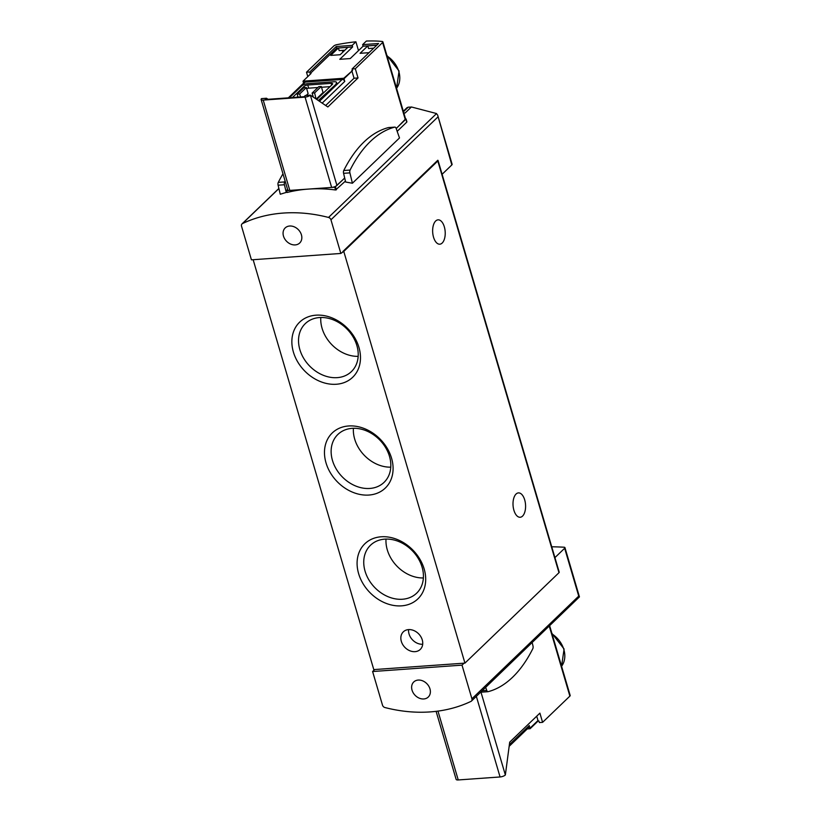 <?xml version="1.0" encoding="UTF-8"?>
<svg xmlns="http://www.w3.org/2000/svg" width="821" height="821" viewBox="0 0 821 821"><rect width="100%" height="100%" fill="white"/><g stroke="black" fill="none" stroke-linecap="round" stroke-linejoin="round"><path stroke-width="1.23" d="M407.052 107.684L408.222 107.182L403.46 111.759M411.27 107.089A209.304 70.534 -16.4 0 0 408.222 107.182M442.109 174.288L451.827 164.939L437.634 115.043L436.351 113.493L411.393 106.976L405.153 112.97A156.975 124.022 46.1 0 0 403.799 112.898M551.743 546.796A209.304 70.534 163.6 0 1 564.006 547.217A2.904 0.975 163.6 0 1 564.951 547.638A2.904 0.975 163.6 0 1 564.653 548.274L554.924 557.623M462.018 665.143L471.921 698.794A2.904 2.299 46.1 0 1 471.449 701.072A2.904 2.299 46.1 0 1 470.956 701.401A156.975 124.022 46.1 0 1 384.936 707.538A2.904 2.299 46.1 0 1 382.504 705.177L372.601 671.527L462.018 665.143L464.07 663.173L374.663 669.546L372.601 671.527M340.848 253.453L251.431 259.836L241.528 226.186A2.904 2.299 46.1 0 1 242.01 223.907A2.904 2.299 46.1 0 1 242.493 223.569A156.975 124.022 46.1 0 1 328.523 217.442A2.904 2.299 46.1 0 1 330.945 219.802L340.848 253.453L343.773 251.421L464.943 663.111L558.978 572.699A2.33 0.78 -16.4 0 0 559.214 572.186L438.045 160.495A2.33 0.78 -16.4 0 0 437.788 160.259L342.901 251.483M406.549 121.539L406.795 122.103L397.179 131.35M345.446 181.092L335.584 189.99A156.975 124.022 -133.9 0 0 308.234 189.097A156.975 124.022 -133.9 0 0 287.227 192.463L286.508 190.626M287.555 189.353L286.396 190.554L287.011 192.34M282.988 173.816A166.571 85.292 -94.1 0 0 278.288 182.385A2.617 1.344 -94.1 0 0 278.093 185.197L280.269 194.238L286.262 192.401L284.415 184.746A2.617 1.344 -94.1 0 1 284.62 181.934A166.571 85.292 -94.1 0 1 285.092 180.989M286.786 191.898L286.262 192.401M352.404 183.237L349.9 172.872A2.617 1.344 -94.1 0 1 350.095 170.06A166.571 85.292 -94.1 0 1 394.747 127.132A2.617 1.344 -94.1 0 1 394.87 127.111A2.617 1.344 -94.1 0 1 396.143 128.404L399.499 137.959L352.404 183.237L345.672 182.036L343.568 173.323A2.617 1.344 -94.1 0 1 343.763 170.511A166.571 85.292 -94.1 0 1 388.415 127.583A2.617 1.344 -94.1 0 1 388.538 127.563A2.617 1.344 -94.1 0 1 388.672 127.563M301.42 234.827A10.468 8.272 -133.9 0 0 294.257 226.842A10.468 8.272 -133.9 0 0 285.195 227.92A10.468 8.272 -133.9 0 0 286.488 241.189A10.468 8.272 -133.9 0 0 299.706 243.006A10.468 8.272 -133.9 0 0 301.42 234.827M429.968 688.881A10.468 8.272 -133.9 0 0 422.805 680.896A10.468 8.272 -133.9 0 0 413.753 681.974A10.468 8.272 -133.9 0 0 415.046 695.243A10.468 8.272 -133.9 0 0 428.254 697.06A10.468 8.272 -133.9 0 0 429.968 688.881M358.941 347.375A38.248 30.223 -133.9 0 0 300.979 320.97A38.248 30.223 -133.9 0 0 318.589 380.8A38.248 30.223 -133.9 0 0 358.941 347.375M424.159 568.974A38.248 30.223 -133.9 0 0 366.207 542.568A38.248 30.223 -133.9 0 0 383.818 602.398A38.248 30.223 -133.9 0 0 424.159 568.974M391.555 458.18A38.248 30.223 -133.9 0 0 333.593 431.764A38.248 30.223 -133.9 0 0 351.203 491.594A38.248 30.223 -133.9 0 0 391.555 458.18M422.251 639.877A12.212 9.647 -133.9 0 0 413.897 630.569A12.212 9.647 -133.9 0 0 403.327 631.831A12.212 9.647 -133.9 0 0 404.835 647.317A12.212 9.647 -133.9 0 0 420.26 649.432A12.212 9.647 -133.9 0 0 422.251 639.877M253.145 259.713L373.791 669.608L374.663 669.546M464.07 663.173L464.943 663.111M343.773 251.421L437.809 161.008A2.33 0.78 -16.4 0 0 438.045 160.495M435.684 220.993A12.212 6.25 -94.1 0 1 438.065 219.843A12.212 6.25 -94.1 0 1 444.869 229.141A12.212 6.25 -94.1 0 1 442.17 243.047A12.212 6.25 -94.1 0 1 439.799 244.196A12.212 6.25 -94.1 0 1 432.995 234.898A12.212 6.25 -94.1 0 1 435.684 220.993M516.05 494.057A12.212 6.25 -94.1 0 1 518.431 492.898A12.212 6.25 -94.1 0 1 525.235 502.206A12.212 6.25 -94.1 0 1 522.536 516.111A12.212 6.25 -94.1 0 1 520.165 517.261A12.212 6.25 -94.1 0 1 513.361 507.953A12.212 6.25 -94.1 0 1 516.05 494.057M451.827 164.939A2.904 0.975 -16.4 0 0 452.125 164.303L437.634 115.043M471.449 701.072L579.441 596.888L578.733 596.108L471.921 698.794M286.693 190.636L334.763 187.209L344.717 178.075M396.204 128.579L405.738 118.799A88.955 29.977 -16.4 0 0 405.523 118.768M532.203 642.658L532.983 645.911A2.617 1.344 -94.1 0 1 532.788 648.734A166.571 85.292 -94.1 0 1 488.146 691.662A2.617 1.344 -94.1 0 1 488.013 691.682A2.617 1.344 -94.1 0 1 486.74 690.379L485.683 687.382M487.89 691.682L481.814 692.113A2.617 1.344 -94.1 0 1 481.691 692.134A2.617 1.344 -94.1 0 1 481.024 691.857M408.601 629.594A12.212 9.647 -133.9 0 0 422.692 644.249M353.399 428.285A33.271 26.282 -133.9 0 0 390.775 467.159M389.482 456.363A33.271 26.282 -133.9 0 0 366.72 430.984A33.271 26.282 -133.9 0 0 337.924 434.412A33.271 26.282 -133.9 0 0 342.029 476.621A33.271 26.282 -133.9 0 0 384.043 482.379A33.271 26.282 -133.9 0 0 389.482 456.363M386.014 539.089A33.271 26.282 -133.9 0 0 423.379 577.953M422.097 567.167A33.271 26.282 -133.9 0 0 399.334 541.778A33.271 26.282 -133.9 0 0 370.528 545.216A33.271 26.282 -133.9 0 0 374.643 587.415A33.271 26.282 -133.9 0 0 416.647 593.183A33.271 26.282 -133.9 0 0 422.097 567.167M320.785 317.491A33.271 26.282 -133.9 0 0 358.161 356.355M356.878 345.569A33.271 26.282 -133.9 0 0 334.106 320.18A33.271 26.282 -133.9 0 0 305.309 323.618A33.271 26.282 -133.9 0 0 309.425 365.817A33.271 26.282 -133.9 0 0 351.429 371.585A33.271 26.282 -133.9 0 0 356.878 345.569M536.718 716.179L537.991 720.52A2.33 1.837 46.1 0 1 538.083 721.054L530.12 728.709L527.277 728.915M538.083 721.054L538.894 720.992L539.366 722.572L542.599 722.336L539.89 713.131L509.708 742.143L505.356 774.983A4.074 1.375 163.6 0 1 500.071 776.964L458.231 779.95A4.074 1.375 163.6 0 1 456.127 779.365L436.105 711.345M509.379 744.668L529.258 725.559L530.027 728.176A2.33 1.837 46.1 0 1 530.12 728.709M529.258 725.559A2.33 1.837 46.1 0 1 528.878 727.375L509.153 746.33M549.68 625.848L570.174 695.469A2.904 0.975 163.6 0 1 569.877 696.116L542.599 722.336M376.767 45.237L363.098 46.212L350.249 58.558L339.791 59.307L352.64 46.951L336.692 48.09L310.205 73.562L311.015 73.51L303.052 81.166L343.773 78.262A2.33 1.837 46.1 0 1 343.989 78.775L344.758 81.402A2.33 1.837 46.1 0 0 342.152 79.452L305.289 82.079A2.33 1.837 46.1 0 0 304.293 82.5L288.335 97.843M352.086 68.964L355.319 68.738L382.596 42.518A2.904 0.975 -16.4 0 0 382.894 41.871A2.904 0.975 -16.4 0 0 382.083 41.461A87.211 29.392 -16.4 0 0 366.361 41.05L362.636 44.632L378.573 43.503L352.086 68.964L352.548 70.544L343.773 78.262M330.699 55.407L338.406 47.998L347.878 47.32L340.171 54.73L330.699 55.407M369.029 52.677L360.091 53.314L367.798 45.904L376.736 45.268M367.798 45.904L368.567 48.531L373.729 48.162M338.406 47.998L339.186 50.625L344.861 50.214M372.98 48.213L373.134 48.726M342.357 50.399L342.87 52.134M358.5 50.625L355.904 41.799A87.211 29.392 -16.4 0 0 336.733 44.693A2.904 0.975 -16.4 0 0 333.778 45.997L306.5 72.217L309.743 71.991L310.205 73.562M303.585 83.188L303.144 81.69A2.33 1.837 46.1 0 1 303.052 81.166M351.737 70.606A2.33 1.837 46.1 0 1 351.952 71.119L354.046 78.231L358.028 77.944L355.319 68.738M268.046 99.29L266.517 98.253L265.234 99.495L304.088 96.724L305.371 95.482L310.348 95.133L327.856 106.956L358.028 77.944M297.828 96.385L296.956 97.227M330.042 86.646L321.514 87.262M317.901 87.519L308.675 88.175A2.904 0.975 -16.4 0 0 306.654 88.617M306.202 95.431L308.121 93.584L306.346 87.549L303.852 87.724L297.171 94.148L299.665 93.974L306.346 87.549M316.383 98.941L323.064 92.527L321.288 86.482L318.794 86.657L312.113 93.081L314.607 92.906L316.034 98.972M266.517 98.253L261.53 98.612A4.074 1.375 -16.4 0 0 261.119 99.515A4.074 1.375 -16.4 0 0 263.223 100.09L305.063 97.114A4.074 1.375 -16.4 0 0 310.348 95.133L336.938 185.454L344.697 177.993M318.353 100.542L336.282 83.978A4.649 1.57 -16.4 0 0 336.754 82.952L336.6 82.428A4.649 1.57 -16.4 0 0 334.198 81.761L307.793 83.65A4.649 1.57 -16.4 0 0 301.759 85.907L289.423 97.771M336.282 83.978L318.764 100.819M325.68 105.499L354.046 78.231M306.5 72.217L307.793 76.599M396.174 128.497L405.317 119.712A2.904 0.975 -16.4 0 0 405.615 119.066L382.894 41.871M261.119 99.515L287.699 189.836A4.074 1.375 -16.4 0 0 289.803 190.41L331.643 187.434A4.074 1.375 -16.4 0 0 336.938 185.454M355.904 41.799L352.178 45.381L336.23 46.52L309.743 71.991M336.128 83.455A4.649 1.57 -16.4 0 0 336.6 82.428M292.409 97.555L303.975 86.441L304.345 87.693M316.732 99.444L332.372 84.409A2.904 0.975 -16.4 0 0 332.669 83.773A2.904 0.975 -16.4 0 0 331.161 83.352L307.752 85.025A2.904 0.975 -16.4 0 0 303.975 86.441M299.665 93.974L300.548 96.97M298.054 97.155L297.171 94.148M313.304 97.124L312.113 93.081M314.607 92.906L321.288 86.482M352.178 45.381L352.64 46.951M362.636 44.632L363.098 46.212M336.692 48.09L336.23 46.52M278.904 188.563L242.493 223.569M436.546 113.575L328.523 217.442M437.757 117.116L330.945 219.802M564.653 548.274L578.733 596.108M437.809 161.008L558.978 572.699M335.584 189.99L334.763 187.209M336.364 189.815L335.512 186.921M406.795 122.103L405.943 119.219M278.093 185.197L284.415 184.746M278.288 182.385L284.62 181.934M349.9 172.872L343.568 173.323M350.095 170.06L343.763 170.511M394.747 127.132L388.415 127.583M486.74 690.379L482.225 690.707M561.574 666.262A23.542 18.606 -133.9 0 0 552.061 633.956M537.991 720.52L530.027 728.176M569.877 696.116L549.3 626.218M505.356 774.983L480.921 691.959M500.071 776.964L476.344 696.362M458.231 779.95L437.973 711.109M396.553 88.278A23.542 18.606 -133.9 0 0 398.852 71.622A23.542 18.606 -133.9 0 0 387.04 55.972M351.952 71.119L343.989 78.775M319.441 101.281L342.152 79.452M288.93 97.802L305.289 82.079M382.596 42.518L405.317 119.712M263.223 100.09L289.803 190.41M305.063 97.114L331.643 187.434M322.171 103.128L344.758 81.402M331.161 83.352L331.674 85.086M307.752 85.025L308.675 88.175M278.883 188.461L242.01 223.907M564.951 547.638L579.441 596.888M407.031 107.664L403.306 111.235M286.95 192.442L286.396 190.554M406.898 121.816L406.056 118.963M394.87 127.111L388.538 127.563M488.013 691.682L481.691 692.134M551.866 633.289L564.089 649.011L561.574 666.283M386.845 55.305L399.068 71.027L396.553 88.299"/></g></svg>
